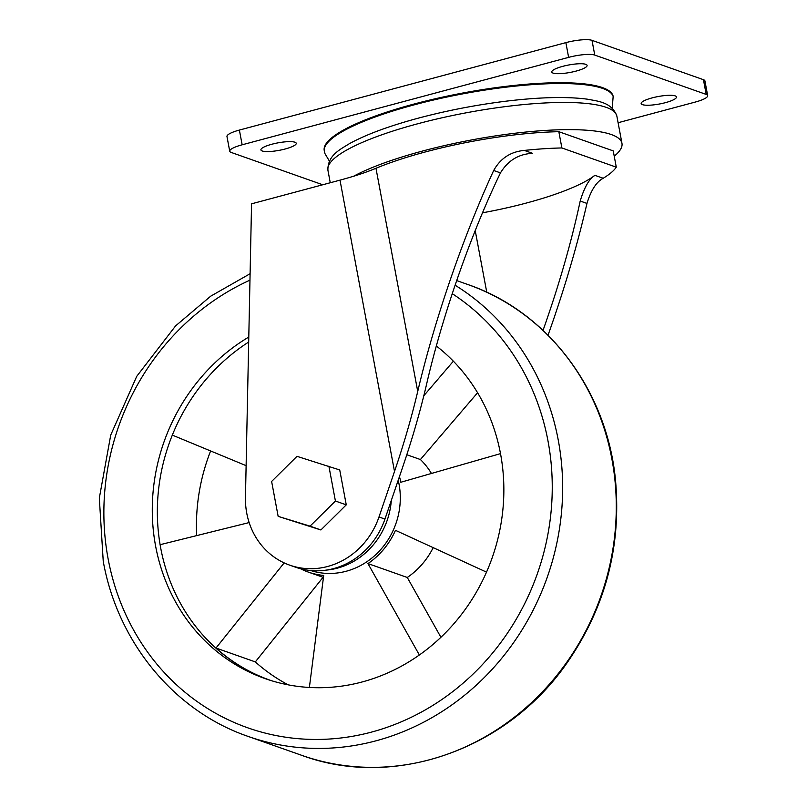 <?xml version="1.0" encoding="UTF-8"?>
<svg xmlns="http://www.w3.org/2000/svg" width="807" height="807" viewBox="0 0 807 807"><rect width="100%" height="100%" fill="white"/><g stroke="black" fill="none" stroke-linecap="round" stroke-linejoin="round"><path stroke-width="1.21" d="M398.204 480.215A72.388 66.487 109.4 0 1 378.483 551.978A72.388 66.487 109.4 0 1 310.786 570.549M246.115 465.659L172.325 435.104A189.474 174.019 109.4 0 1 248.687 342.027M267.541 679.444A189.474 174.019 109.4 0 1 160.674 547.882A189.474 174.019 109.4 0 1 160.109 544.695L249.141 522.573M433.188 547.65A74.637 68.555 -70.6 0 1 407.273 577.469L367.952 563.579L419.358 654.981M367.952 563.579A74.637 68.555 -70.6 0 0 395.47 530.33L486.51 572.133M399.445 476.594A74.637 68.555 -70.6 0 1 400.837 482.253L500.522 453.625M453.363 361.203L423.826 395.723M284.155 562.893L215.994 648.031A189.322 173.878 -70.6 0 0 270.113 680.22A189.322 173.878 -70.6 0 0 271.788 680.795M300.547 568.743A74.637 68.555 -70.6 0 0 308.294 572.082A74.637 68.555 -70.6 0 0 323.708 575.431L309.384 687.463M329.367 161.057L324.989 153.673L324.222 150.475A146.985 30.979 -10.6 0 1 413.88 104.083A146.985 30.979 -10.6 0 1 613.169 96.396L612.21 108.118M417.733 391.445L375.971 168.28A101.853 21.466 -10.6 0 1 353.516 176.289L353.506 176.249A101.853 21.466 -10.6 0 1 339.999 180.143L251.552 203.828L245.459 497.364A74.294 68.232 -70.6 0 0 289.632 565.122A74.294 68.232 -70.6 0 0 378.987 516.974L394.512 471.459C403.893 443.911 411.631 417.239 417.733 391.445C434.499 320.006 463.289 236.28 493.692 170.489C500.451 158.354 510.66 151.666 524.318 150.425A139.793 29.466 -10.6 0 1 561.884 147.963L558.837 131.692L613.239 150.899L616.286 167.17A139.793 29.466 -10.6 0 1 603.202 178.266C596.413 181.868 591.006 190.25 586.971 203.425C577.146 245.883 564.174 289.814 548.034 335.228M524.318 150.425L532.62 153.35C518.76 153.945 508.047 160.452 500.471 172.88C471.006 233.758 442.357 315.708 426.58 384.263C420.397 410.844 412.448 438.403 402.733 466.96L384.949 519.083A74.294 68.232 -70.6 0 1 295.594 567.23L289.632 565.122M375.971 168.28A139.793 29.466 -10.6 0 1 558.837 131.692M561.884 147.963L616.286 167.17M278.153 516.359L320.893 529.967L346.264 504.849L339.727 469.956L296.986 456.338L271.626 481.456L278.153 516.359L310.049 526.134L335.419 501.026L328.883 466.123M543.03 330.386C559.029 285.194 571.417 242.08 580.203 201.034C584.308 187.365 589.201 178.801 594.9 175.341A123.814 26.096 -10.6 0 1 482.495 212.816M353.516 176.289A146.985 30.979 -10.6 0 1 422.656 151.01A146.985 30.979 -10.6 0 1 621.955 143.323A146.985 30.979 -10.6 0 1 614.228 156.175M322.739 184.763L231.206 152.442A20.367 4.297 -10.6 0 1 229.723 151.232A20.367 4.297 -10.6 0 1 242.15 144.796L568.622 57.368A20.367 4.297 -10.6 0 1 594.759 55.078L706.196 94.419A20.367 4.297 -10.6 0 1 707.678 95.64A20.367 4.297 -10.6 0 1 695.251 102.065L618.101 122.725M229.723 151.232L226.969 136.494A20.367 4.297 -10.6 0 1 239.386 130.068L565.868 42.63A20.367 4.297 -10.6 0 1 592.005 40.35L703.442 79.691A20.367 4.297 -10.6 0 1 704.914 80.902L707.678 95.64M675.177 95.882A17.976 3.793 -10.6 0 1 676.478 96.961A17.976 3.793 -10.6 0 1 659.511 103.992A17.976 3.793 -10.6 0 1 641.151 103.568A17.976 3.793 -10.6 0 1 655.052 97.173A17.976 3.793 -10.6 0 1 675.177 95.882M585.791 64.328A17.976 3.793 -10.6 0 1 587.092 65.407A17.976 3.793 -10.6 0 1 570.125 72.438A17.976 3.793 -10.6 0 1 551.766 72.015A17.976 3.793 -10.6 0 1 565.677 65.619A17.976 3.793 -10.6 0 1 585.791 64.328M294.938 142.224A17.976 3.793 -10.6 0 1 296.25 143.293A17.976 3.793 -10.6 0 1 279.283 150.324A17.976 3.793 -10.6 0 1 260.913 149.91A17.976 3.793 -10.6 0 1 274.824 143.505A17.976 3.793 -10.6 0 1 294.938 142.224M320.893 529.967L310.049 526.134M346.264 504.849L335.419 501.026M391.304 500.441A72.388 66.487 109.4 0 1 326.008 570.135M436.325 345.961A189.474 174.019 109.4 0 1 481.053 583.582A189.474 174.019 109.4 0 1 264.999 678.566A189.474 174.019 109.4 0 1 155.61 546.097A189.474 174.019 109.4 0 1 248.788 337.033M160.109 544.695A189.474 174.019 109.4 0 1 172.325 435.104M323.062 577.298L255.325 661.911L215.994 648.031M255.325 661.911A189.322 173.878 -70.6 0 0 288.281 684.861M210.617 450.962A189.716 174.251 -70.6 0 0 196.686 535.606M407.273 577.469L440.915 637.278M477.593 392.737L420.417 459.536L406.809 454.734M431.432 473.467A74.637 68.555 -70.6 0 0 420.417 459.536M324.374 151.282A146.985 30.979 -10.6 0 1 414.031 104.89A146.985 30.979 -10.6 0 1 613.32 97.203M493.692 170.489L500.471 172.88M378.987 516.974L384.949 519.083M394.512 471.459L339.999 180.143M594.9 175.341L603.202 178.266M580.203 201.034L586.971 203.425M417.572 123.814A146.985 30.979 -10.6 0 1 616.861 116.127C611.847 102.035 597.573 101.208 587.486 99.2C566.706 96.436 539.247 97.133 505.081 101.299C475.515 105.021 446.604 110.64 418.349 118.145C388.823 126.094 365.763 134.648 349.189 143.797C340.504 149.315 327.501 155.247 327.914 170.206A146.985 30.979 -10.6 0 1 417.572 123.814M486.762 292.255L475.212 230.56M242.15 144.796L239.386 130.068M568.622 57.368L565.868 42.63M594.759 55.078L592.005 40.35M706.196 94.419L703.442 79.691M467.778 284.498A249.635 229.269 109.4 0 1 600.882 596.212A249.635 229.269 109.4 0 1 301.586 755.281C393.927 789.599 507.321 749.794 567.311 662.497C605.179 607.56 621.279 547.136 615.6 481.234C607.53 391.153 548.094 311.835 467.778 284.498L456.651 280.574M455.067 285.194A249.635 229.269 109.4 0 1 537.966 600.186A249.635 229.269 109.4 0 1 247.951 736.357L301.586 755.281M452.233 293.657A241.646 221.935 109.4 0 1 452.707 691.629A241.646 221.935 109.4 0 1 108.118 558.817A241.646 221.935 109.4 0 1 249.968 280.15M621.955 143.323L616.861 116.127M330.265 182.745L327.914 170.206M250.099 273.724L210.698 296.179L175.583 325.907L136.726 376.355L110.741 435.034L99.322 498.08L103.246 561.339C117.761 642.503 174.362 711.108 247.951 736.357M323.456 577.429L308.294 572.082"/></g></svg>
